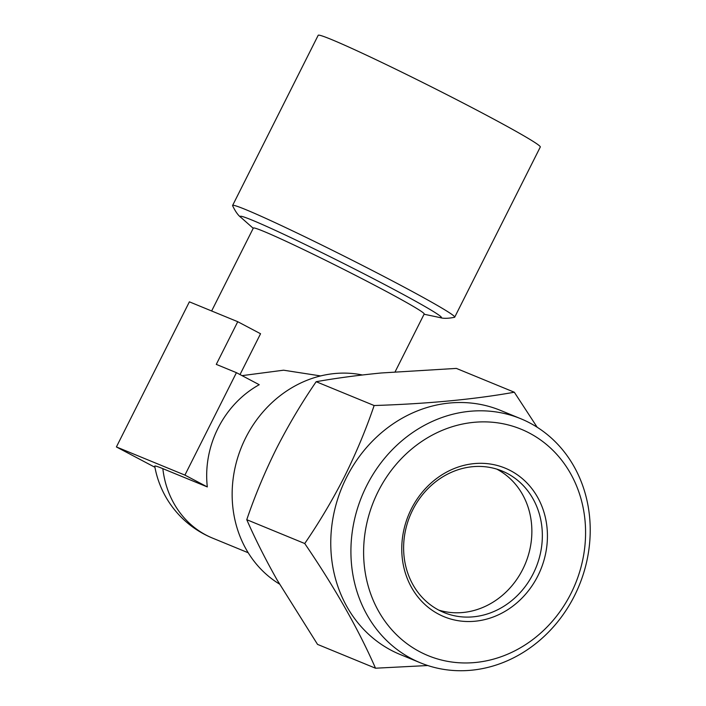 <?xml version="1.0" encoding="UTF-8"?>
<svg xmlns="http://www.w3.org/2000/svg" width="706" height="706" viewBox="0 0 706 706"><rect width="100%" height="100%" fill="white"/><g stroke="black" fill="none" stroke-linecap="round" stroke-linejoin="round"><path stroke-width="1.06" d="M571.03 593.34A122.394 108.953 112.3 0 0 529.553 433.157A122.394 108.953 112.3 0 0 378.16 491.5A122.394 108.953 112.3 0 0 419.646 651.682A122.394 108.953 112.3 0 0 571.03 593.34M366.599 485.86A131.96 117.461 -67.7 0 1 520.728 418.711A131.96 117.461 -67.7 0 1 574.534 595.661A131.96 117.461 -67.7 0 1 420.405 662.819A131.96 117.461 -67.7 0 1 366.599 485.86M496.724 469.093A76.495 68.094 -67.7 0 1 522.775 569.274A76.495 68.094 -67.7 0 1 438.77 610.116M533.259 573.581A76.495 68.094 -67.7 0 1 443.906 612.517A76.495 68.094 -67.7 0 1 412.71 509.935A76.495 68.094 -67.7 0 1 502.063 471.008A76.495 68.094 -67.7 0 1 533.259 573.581M537.884 575.84A80.325 71.5 -67.7 0 1 438.532 614.123A80.325 71.5 -67.7 0 1 411.307 509A80.325 71.5 -67.7 0 1 510.659 470.717A80.325 71.5 -67.7 0 1 537.884 575.84M420.405 662.819L400.258 654.533A131.96 117.461 -67.7 0 1 346.443 477.583A131.96 117.461 -67.7 0 1 500.58 410.433L520.728 418.711M537.169 427.245L514.312 392.227C474.326 399.375 427.598 403.806 374.136 405.526C366.114 429.186 356.221 452.873 344.475 476.594C332.597 499.91 319.35 522.219 304.736 543.523C334.882 587.701 358.48 629.267 375.513 668.211L427.774 665.529M454.708 317.17L540.293 147.007A124.309 4.827 -153.3 0 0 481.624 112.686A124.309 4.827 -153.3 0 0 318.185 35.3L232.601 205.464A124.309 4.827 26.7 0 1 245.714 209.594A124.309 4.827 26.7 0 1 396.04 282.841A124.309 4.827 26.7 0 1 454.708 317.17A124.309 4.827 26.7 0 1 454.505 317.303C448.125 318.547 443.306 318.644 440.067 317.594A112.607 4.377 26.7 0 0 373.245 278.605A112.607 4.377 26.7 0 0 252.086 220.113A112.607 4.377 26.7 0 0 240.993 217.466C238.213 215.489 235.416 211.571 232.609 205.702A124.309 4.827 26.7 0 1 232.601 205.464M211.641 310.975L253.348 228.064A95.619 3.715 26.7 0 1 263.426 231.241A95.619 3.715 26.7 0 1 360.351 277.837A95.619 3.715 26.7 0 1 424.191 313.993L395.139 371.771M154.941 467.293L116.402 446.942L189.384 301.833L237.745 321.707L216.283 364.384L236.431 372.671L259.234 384.708A95.619 85.117 112.3 0 0 207.317 486.928L162.839 468.652A76.751 2.983 -153.3 0 0 154.738 466.189A95.619 95.619 0 0 0 212.568 538.113L248.185 552.754M237.745 321.707L260.549 333.744L240.022 374.559M320.63 375.927L283.565 370.2L242.052 375.636M362.337 374.983A113.79 101.293 112.3 0 0 245.67 437.844A113.79 101.293 112.3 0 0 279.444 584.038M207.317 486.928L184.91 475.103L116.402 446.942M236.431 372.671L184.91 475.103M304.736 543.523L246.765 519.695C255.069 538.678 265.182 558.773 277.114 579.97L317.541 644.393L375.513 668.211M246.765 519.695C254.919 495.744 264.803 472.049 276.434 448.628C288.48 425.03 301.727 402.72 316.173 381.708L374.136 405.526M316.173 381.708C335.827 378.204 357.51 375.301 381.222 372.98L456.35 368.408L514.312 392.227M162.839 468.652A95.619 85.117 112.3 0 0 205.984 535.033A95.619 85.117 112.3 0 0 212.568 538.113M424.077 314.232L440.067 317.594M253.225 228.303L240.993 217.466"/></g></svg>

